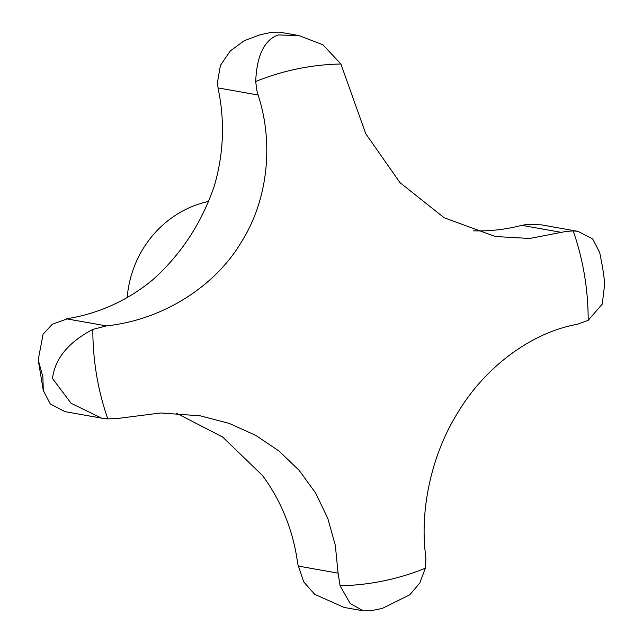 <?xml version="1.0" encoding="UTF-8"?>
<svg xmlns="http://www.w3.org/2000/svg" width="643" height="643" viewBox="0 0 643 643"><rect width="100%" height="100%" fill="white"/><g stroke="black" fill="none" stroke-linecap="round" stroke-linejoin="round"><path stroke-width="0.96" d="M101.61 418.143L64.967 411.633L50.315 404.029L43.29 390.486L42.88 376.814L38.202 359.951L43.073 334.183L52.3 324.241L68.238 318.478A187.724 177.605 100.1 0 0 152.849 279.721C181.045 254.427 201.484 223.314 214.159 186.398A187.724 177.605 100.1 0 0 218.395 89.907L217.334 83.204L220.412 65.409L230.298 50.942L244.316 40.638L260.736 34.577L272.375 32.174L279.649 32.15L298.971 35.582L278.21 34.939C264.305 39.979 256.806 55.491 255.697 81.492L256.806 90.213L258.084 95.019C273.532 141.605 268.549 198.333 242.049 240.94C215.132 287.051 162.124 319.989 106.4 325.905L92.825 329.417C68.407 342.261 54.968 358.625 52.501 378.518L71.148 403.314L101.61 418.143L107.791 418.866L116.793 418.593L160.71 412.967L200.375 415.852L229.133 423.391L255.713 435.343L279.183 451.153L299.164 470.379L315.6 493.02L327.785 518.322L335.316 545.368L338.089 573.154L340.083 585.741L350.226 603.576L363.351 610.85L370.625 610.826L382.264 608.423L409.768 594.807L419.791 583.032L425.296 568.259L425.899 559.836L425.594 555.206C419.758 510.333 431.252 454.762 458.057 412.211C485.65 366.221 532.364 332.166 577.277 324.321L588.176 320.335L602.258 304.115L604.798 283.049L602.595 267.432L599.71 252.514L592.685 238.979L578.041 231.367L573.202 230.885L565.92 231.464L529.768 238.473L495.359 236.52L444.144 217.76L399.93 182.588L365.714 133.656L340.919 64.011L322.923 44.785L298.971 35.582M208.734 201.396A105.597 99.898 100.1 0 0 127.185 297.516M363.351 610.85L344.029 607.418L314.716 594.333L303.705 581.867L297.725 563.975A187.724 177.605 100.1 0 0 262.553 475.579L222.623 437.015L176.286 413.136M473.176 230.821A187.724 177.605 100.1 0 0 519.874 225.83L526.448 224.447L541.39 224.857L578.041 231.367M588.176 320.335A261.323 247.234 100.1 0 0 584.439 274.842A261.323 247.234 100.1 0 0 573.202 230.885M340.919 64.011A261.323 247.234 100.1 0 0 255.697 81.492M92.825 329.417A261.323 247.234 100.1 0 0 96.554 374.917A261.323 247.234 100.1 0 0 107.791 418.866M66.301 318.783L106.4 325.905M297.99 566.033L338.089 573.154M521.811 225.347L561.91 232.469M217.977 87.898L258.084 95.019M340.083 585.741A261.323 247.234 100.1 0 0 425.296 568.259M38.202 359.951L43.29 390.486M260.736 34.577L272.375 32.174"/></g></svg>
